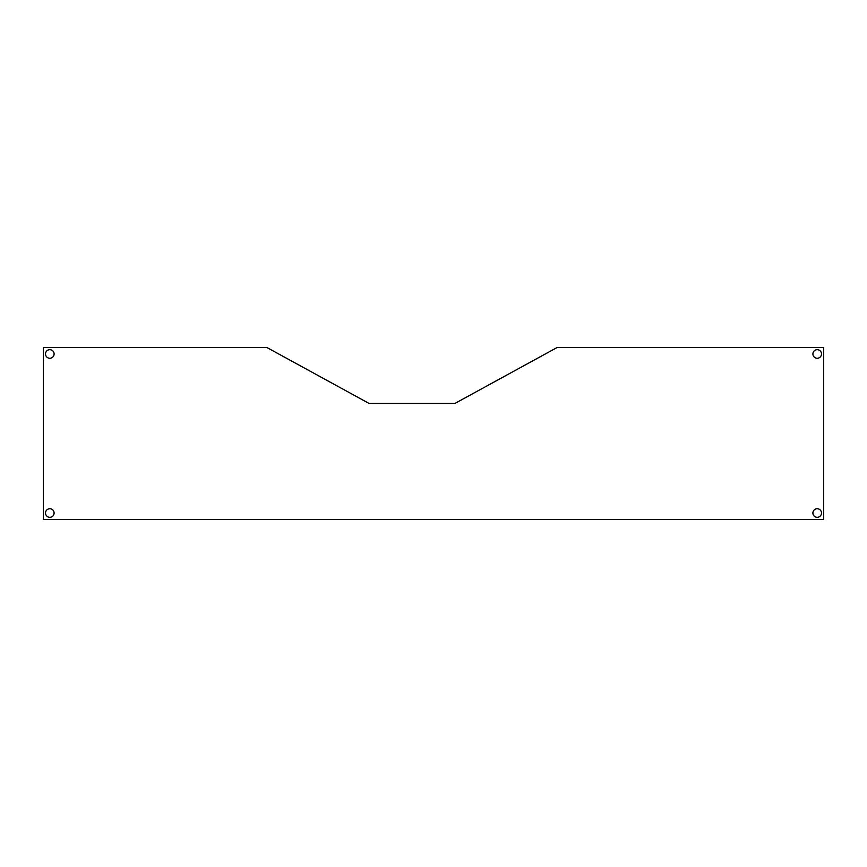<?xml version="1.0" encoding="UTF-8"?>
<svg xmlns="http://www.w3.org/2000/svg" width="867" height="867" viewBox="0 0 867 867"><rect width="100%" height="100%" fill="white"/><g stroke="black" fill="none" stroke-linecap="round" stroke-linejoin="round"><path stroke-width="1.3" d="M821.504 353.964A4.302 4.302 0 0 1 815.056 357.692A4.302 4.302 0 0 1 815.056 350.246A4.302 4.302 0 0 1 821.504 353.964M821.504 513.036A4.302 4.302 0 0 1 815.056 516.754A4.302 4.302 0 0 1 815.056 509.308A4.302 4.302 0 0 1 821.504 513.036M54.101 513.036A4.302 4.302 0 0 1 47.652 516.754A4.302 4.302 0 0 1 47.652 509.308A4.302 4.302 0 0 1 54.101 513.036M54.101 353.964A4.302 4.302 0 0 1 47.652 357.692A4.302 4.302 0 0 1 47.652 350.246A4.302 4.302 0 0 1 54.101 353.964M43.35 347.515L43.35 519.485L823.65 519.485L823.65 347.515L557.102 347.515L454.991 403.404L369.017 403.404L266.906 347.515L43.35 347.515"/></g></svg>
